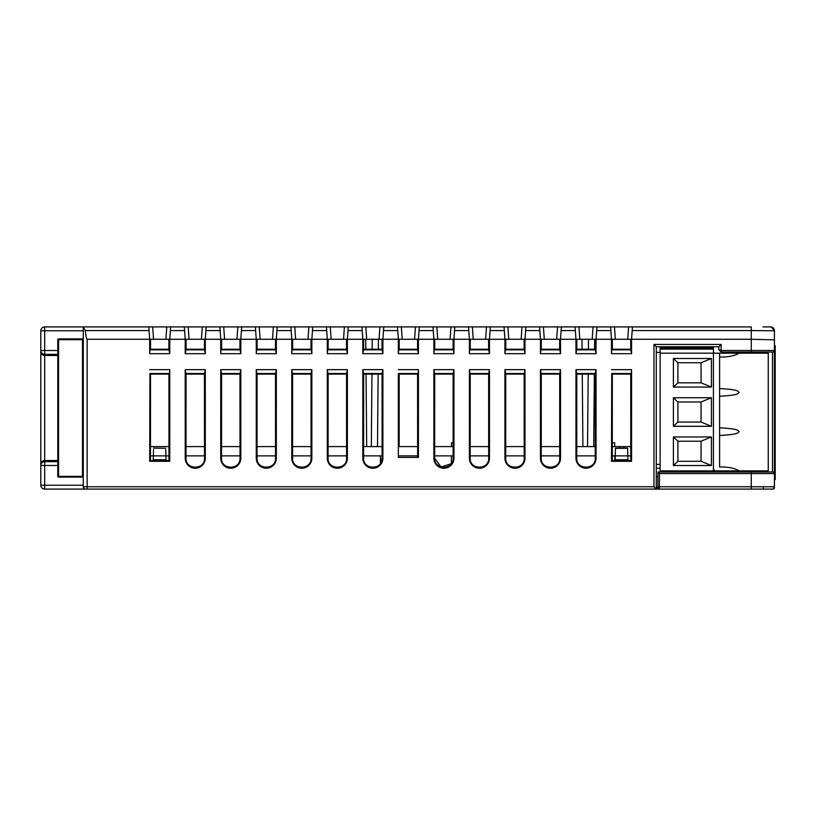 <?xml version="1.0" encoding="UTF-8"?>
<svg xmlns="http://www.w3.org/2000/svg" width="816" height="816" viewBox="0 0 816 816"><rect width="100%" height="100%" fill="white"/><g stroke="black" fill="none" stroke-linecap="round" stroke-linejoin="round"><path stroke-width="1.22" d="M660.134 349.136L660.134 353.175L713.419 353.175L713.419 349.136L660.134 349.136L660.134 346.759M660.134 353.175L660.134 472.015M660.134 352.4L656.278 352.4M660.134 464.375L656.278 464.375M660.134 468.231L656.278 468.231M739.102 353.175L713.419 353.175L713.419 470.863L768.254 470.863L768.254 353.175L739.102 353.175C734.359 355.949 727.852 357.235 719.6 357.031L719.6 466.997C728.137 466.823 734.635 468.119 739.102 470.863M660.134 470.863L713.419 470.863M714.194 469.761L714.194 470.863M711.419 397.729L673.404 397.729L677.902 401.972L701.066 401.972L711.419 397.729L711.419 426.309L673.404 426.309L677.902 422.056L701.066 422.056L711.419 426.309M673.404 397.729L673.404 426.309M711.419 358.499L673.404 358.499L677.902 362.743L701.066 362.743L711.419 358.499L711.419 387.07L673.404 387.07L677.902 382.826L701.066 382.826L711.419 387.07M673.404 358.499L673.404 387.07M711.419 436.958L673.404 436.958L677.902 441.201L701.066 441.201L711.419 436.958L711.419 465.538L673.404 465.538L677.902 461.285L701.066 461.285L711.419 465.538M673.404 436.958L673.404 465.538M719.6 353.175L719.6 357.031L719.6 353.175M719.6 396.26C739.357 395.056 737.491 393.679 739.102 392.404C737.491 391.129 739.357 389.742 719.6 388.538L719.6 396.26M719.6 435.489C739.357 434.285 737.491 432.908 739.102 431.633C737.491 430.358 739.357 428.971 719.6 427.768L719.6 435.489M677.902 401.972L677.902 422.056M701.066 401.972L701.066 422.056M677.902 362.743L677.902 382.826M701.066 362.743L701.066 382.826M677.902 441.201L677.902 461.285M701.066 441.201L701.066 461.285M713.419 349.136L713.419 347.922L660.134 347.922M656.278 476.728L657.931 476.728M659.206 489.08A1.54 1.54 0 0 0 659.369 489.09L772.109 489.09A2.315 2.315 180 0 0 772.497 489.049M656.278 487.489L657.859 487.805L657.839 486.754L659.389 486.764L659.379 489.09L657.829 487.529L657.971 472.015L772.885 472.015A1.54 1.54 0 0 1 774.425 473.566A1.54 1.54 0 0 0 772.885 472.015A1.54 1.54 0 0 1 774.425 473.566L774.425 486.764A2.315 2.315 0 0 1 772.109 489.09L772.885 489.09A1.54 1.54 0 0 0 774.425 487.54A1.54 1.54 0 0 1 772.885 489.09L44.666 489.09A3.866 3.866 0 0 1 40.8 485.224L40.8 465.497A3.866 3.866 0 0 1 44.666 461.632L44.666 485.224L83.273 485.224L83.273 486.764L83.273 476.34A0.775 0.775 180 0 1 82.498 477.115L58.558 477.115A0.775 0.775 0 0 1 57.793 476.34L57.793 339.66A0.775 0.775 0 0 1 58.558 338.885L82.498 338.885A0.775 0.775 0 0 1 83.273 339.66L83.273 485.224M628.667 489.09L630.207 489.09M612.836 489.09L614.377 489.09M166.79 489.09L168.331 489.09M150.96 489.09L152.5 489.09M112.231 489.09L113.781 489.09M205.285 489.09L201.44 489.09L205.285 489.09M189.057 489.09L201.44 489.09M169.769 489.09L165.913 489.09L169.769 489.09M153.541 489.09L165.913 489.09M331.153 489.09L343.526 489.09M224.584 489.09L236.956 489.09M260.11 489.09L272.483 489.09M295.627 489.09L308.009 489.09M366.68 489.09L362.824 489.09L366.68 489.09M382.898 489.09L379.052 489.09L382.898 489.09M418.424 489.09L414.569 489.09L418.424 489.09M398.351 489.09L402.196 489.09L398.351 489.09M504.92 489.09L508.766 489.09L504.92 489.09M524.994 489.09L521.138 489.09L524.994 489.09M508.766 489.09L521.138 489.09M540.437 489.09L544.292 489.09L540.437 489.09M560.521 489.09L556.665 489.09L560.521 489.09M544.292 489.09L556.665 489.09M596.037 489.09L592.192 489.09L596.037 489.09M579.819 489.09L592.192 489.09M615.335 489.09L627.708 489.09M433.867 489.09L437.723 489.09L433.867 489.09M453.951 489.09L450.095 489.09L453.951 489.09M489.467 489.09L485.622 489.09L489.467 489.09M469.394 489.09L473.249 489.09L469.394 489.09M166.066 461.275L166.025 459.745L153.275 459.745L153.541 449.636M153.581 448.096L165.719 448.321L153.581 448.086M153.275 459.745L153.235 461.275M166.025 459.745L165.923 455.879L150.491 455.879M168.963 455.879L165.923 455.879L165.76 449.636M627.943 461.275L627.596 448.096L615.458 448.086L615.417 449.636M615.111 461.275L615.448 448.321L627.596 448.321L627.637 449.636M612.286 455.879L630.758 455.879M615.152 459.745L627.902 459.745M657.971 472.015L659.501 473.566L751.261 473.566L751.261 472.015M762.113 472.015L762.124 471.322M774.302 487.529L774.425 479.573L775.2 479.573L775.2 468.659M774.425 487.54L774.425 479.573M756.667 470.863L756.667 472.015M748.945 472.015L748.945 470.863M738.959 470.863L738.949 472.015M745.028 470.863L745.039 472.015M758.156 470.863L758.166 472.015M614.693 446.607L614.662 442.751L612.296 442.751M614.774 455.879L614.815 460.499M453.145 446.607L434.673 446.607L434.704 374.095L433.867 369.648L433.867 458.194A10.037 10.037 0 0 0 443.914 468.231A10.037 10.037 0 0 0 453.951 458.194L453.951 369.648L453.115 374.095L434.704 374.095L434.673 458.225C434.071 470.108 453.747 470.118 453.145 458.225L453.115 374.095L453.145 442.751L451.544 442.751L451.513 446.607M451.432 455.879L451.36 463.682L441.038 466.987L434.673 458.225L434.673 455.879L453.145 455.879M150.491 446.607L168.963 446.607M185.212 458.194L185.212 369.648L186.048 374.095L186.007 446.607L204.479 446.607L204.449 374.095L186.048 374.095L186.007 458.225C185.405 470.108 205.091 470.118 204.49 458.225L204.449 374.095L205.285 369.648L205.285 458.194A10.037 10.037 0 0 1 195.248 468.231A10.037 10.037 0 0 1 185.212 458.194L186.007 458.225L186.007 455.879L204.49 455.879L204.49 458.225L205.285 458.194M220.728 458.194L220.728 369.648L221.564 374.095L221.534 446.607L240.006 446.607L239.975 374.095L221.564 374.095L221.534 458.225C220.932 470.108 240.608 470.118 240.016 458.225L239.975 374.095L240.812 369.648L240.812 458.194A10.037 10.037 0 0 1 230.775 468.231A10.037 10.037 0 0 1 220.728 458.194L221.534 458.225L221.534 455.879L240.006 455.879L240.016 458.225L240.812 458.194M256.255 458.194L256.255 369.648L257.091 374.095L257.06 446.607L275.533 446.607L275.502 374.095L257.091 374.095L257.05 458.225C256.459 470.108 276.134 470.118 275.533 458.225L275.502 374.095L276.328 369.648L276.328 458.194A10.037 10.037 0 0 1 266.291 468.231A10.037 10.037 0 0 1 256.255 458.194L257.05 458.225L257.05 455.879L275.533 455.879L275.533 458.225L276.328 458.194M291.781 458.194L291.781 369.648L292.607 374.095L292.577 446.607L311.049 446.607L311.018 374.095L292.607 374.095L292.577 458.225C291.975 470.108 311.661 470.118 311.059 458.225L311.018 374.095L311.855 369.648L311.855 458.194A10.037 10.037 0 0 1 301.818 468.231A10.037 10.037 0 0 1 291.781 458.194L292.577 458.225L292.577 455.879L311.059 455.879L311.059 458.225L311.855 458.194M327.298 458.194L327.298 369.648L328.134 374.095L328.103 446.607L346.576 446.607L346.545 374.095L328.134 374.095L328.103 458.225C327.502 470.108 347.177 470.118 346.586 458.225L346.545 374.095L347.381 369.648L347.381 458.194A10.037 10.037 0 0 1 337.345 468.231A10.037 10.037 0 0 1 327.298 458.194L328.103 458.225L328.103 455.879L346.576 455.879L346.586 458.225L347.381 458.194M363.63 446.607L382.102 446.607L382.072 374.095L363.661 374.095L363.62 458.225C363.018 470.108 382.704 470.118 382.102 458.225L382.072 374.095L382.898 369.648L382.898 458.194A10.037 10.037 0 0 1 372.861 468.231A10.037 10.037 0 0 1 362.824 458.194L363.62 458.225M398.351 446.607L417.619 446.607M469.394 458.194L469.394 369.648L470.23 374.095L470.2 446.607L488.672 446.607L488.641 374.095L470.23 374.095L470.189 458.225C469.588 470.108 489.274 470.118 488.672 458.225L488.641 374.095L489.467 369.648L489.467 458.194A10.037 10.037 0 0 1 479.431 468.231A10.037 10.037 0 0 1 469.394 458.194L470.189 458.225L470.189 455.879L488.672 455.879L488.672 458.225L489.467 458.194M504.92 458.194L504.92 369.648L505.747 374.095L505.716 446.607L524.188 446.607L524.158 374.095L505.747 374.095L505.716 458.225C505.114 470.108 524.8 470.118 524.198 458.225L524.158 374.095L524.994 369.648L524.994 458.194A10.037 10.037 0 0 1 514.957 468.231A10.037 10.037 0 0 1 504.92 458.194L505.716 458.225L505.716 455.879L524.198 455.879L524.198 458.225L524.994 458.194M540.437 458.194L540.437 369.648L541.273 374.095L541.243 446.607L559.715 446.607L559.684 374.095L541.273 374.095L541.232 458.225C540.641 470.108 560.317 470.118 559.715 458.225L559.684 374.095L560.521 369.648L560.521 458.194A10.037 10.037 0 0 1 550.474 468.231A10.037 10.037 0 0 1 540.437 458.194L541.232 458.225L541.243 455.879L559.715 455.879L559.715 458.225L560.521 458.194M576.769 446.607L595.241 446.607L595.211 374.095L576.8 374.095L576.759 458.225C576.157 470.108 595.843 470.118 595.241 458.225L595.211 374.095L596.037 369.648L596.037 458.194A10.037 10.037 0 0 1 586 468.231A10.037 10.037 0 0 1 575.963 458.194L576.759 458.225M612.286 446.607L619.976 446.607L619.976 448.086M630.758 446.607L619.976 446.607M363.62 455.879L382.102 455.879L382.102 458.225L382.898 458.194M398.351 455.879L417.629 455.879M576.759 455.879L595.241 455.879M623.842 446.607L623.842 448.086M762.97 326.91L770.335 326.91C769.345 327.267 772.293 325.258 774.425 330.776L771.334 326.992L768.896 326.91M632.318 328.46L632.176 330.572L632.431 326.91L751.271 326.91L751.261 330.572L632.176 330.572L632.431 326.91L628.575 326.91L627.708 339.272L751.261 339.272L751.261 330.572L774.425 330.776L774.425 350.472A1.54 1.54 0 0 1 772.885 352.012L762.185 352.012M40.8 334.162L40.8 330.776A3.866 3.866 0 0 1 44.666 326.91L148.818 326.91L149.685 339.272L153.541 339.272L152.674 326.91L148.818 326.91L149.073 330.572L85.313 330.572C85.894 336.376 86.506 339.272 87.139 339.272L150.552 339.272L150.542 349.228L168.902 349.228L169.769 353.685L169.769 339.272L185.212 339.272L185.212 353.685L186.068 349.228L204.428 349.228L205.285 353.685L205.285 339.272L221.595 339.272L221.595 349.228L239.955 349.228L240.812 353.685L240.812 339.272L257.122 339.272L257.111 349.228L275.471 349.228L276.328 353.685L276.328 339.272L292.638 339.272L292.638 349.228L310.998 349.228L311.855 353.685L311.855 339.272L328.165 339.272L328.165 349.228L346.525 349.228L347.381 353.685L347.381 339.272L363.691 339.272L363.681 349.228L382.041 349.228L382.898 353.685L382.898 339.272L399.208 339.272L399.208 349.228L417.568 349.228L418.424 353.685L418.424 339.272L434.734 339.272L434.724 349.228L453.094 349.228L453.951 353.685L453.951 339.272L470.261 339.272L470.251 349.228L488.611 349.228L489.467 353.685L489.467 339.272L505.777 339.272L505.777 349.228L524.137 349.228L524.994 353.685L524.994 339.272L541.304 339.272L541.294 349.228L559.654 349.228L560.521 353.685L560.521 339.272L576.83 339.272L576.82 349.228L595.18 349.228L596.037 353.685L596.037 339.272L615.335 339.272L614.468 326.91L645.079 326.91M630.707 349.228L631.564 353.685L631.564 339.272L630.697 339.272L630.707 349.228L612.347 349.228L612.347 339.272L611.49 339.272L610.623 326.91L614.468 326.91L593.048 326.91L592.192 339.272L596.037 339.272L596.904 326.91L557.532 326.91L556.665 339.272L560.521 339.272L561.377 326.91L522.005 326.91L521.138 339.272L524.994 339.272L525.861 326.91L486.479 326.91L485.622 339.272L489.467 339.272L490.334 326.91L450.962 326.91L450.095 339.272L453.951 339.272L454.808 326.91L415.436 326.91L414.569 339.272L418.424 339.272L419.291 326.91L379.919 326.91L379.052 339.272L382.898 339.272L383.765 326.91L273.35 326.91L272.483 339.272L276.328 339.272L277.195 326.91L237.823 326.91L236.956 339.272L240.812 339.272L241.679 326.91L202.297 326.91L212.619 326.91L202.297 326.91L201.44 339.272L205.285 339.272L206.152 326.91L205.897 330.572L220.126 330.572L219.871 326.91L223.717 326.91L224.584 339.272L236.956 339.272M186.068 344.25L186.068 349.228L186.068 339.272L185.212 339.272L189.057 339.272L188.2 326.91L202.297 326.91M188.2 326.91L166.78 326.91L165.913 339.272L169.769 339.272L168.902 339.272L168.902 349.228M152.674 326.91L166.78 326.91M576.82 349.228L575.963 353.685L575.963 339.272L579.819 339.272L578.952 326.91L575.096 326.91L575.351 330.572L561.122 330.572L561.377 326.91M541.304 346.341L540.437 353.685L540.437 339.272L544.292 339.272L543.425 326.91L539.58 326.91L539.835 330.572L525.606 330.572L525.861 326.91M505.777 346.341L504.92 353.685L504.92 339.272L508.766 339.272L507.909 326.91L504.053 326.91L504.308 330.572L490.079 330.572L490.334 326.91M470.251 344.25L469.394 353.685L469.394 339.272L473.249 339.272L472.382 326.91L468.527 326.91L468.782 330.572L454.553 330.572L454.808 326.91M434.734 344.25L433.867 353.685L433.867 339.272L437.723 339.272L436.856 326.91L433.01 326.91L433.265 330.572L419.036 330.572L419.291 326.91M399.208 344.25L398.351 353.685L398.351 339.272L402.196 339.272L401.339 326.91L397.484 326.91L397.739 330.572L383.51 330.572L383.765 326.91M363.681 349.228L362.824 353.685L362.824 339.272L366.68 339.272L365.813 326.91L361.957 326.91L362.212 330.572L347.983 330.572L348.238 326.91L344.393 326.91L343.526 339.272L347.381 339.272L348.238 326.91M343.526 339.272L331.153 339.272L330.286 326.91L326.441 326.91L326.696 330.572L312.467 330.572L312.722 326.91L308.866 326.91L308.009 339.272L311.855 339.272L312.722 326.91M308.009 339.272L295.627 339.272L294.77 326.91L290.914 326.91L291.169 330.572L276.94 330.572L277.195 326.91M257.111 344.25L256.255 353.685L256.255 339.272L260.11 339.272L259.243 326.91L255.388 326.91L255.643 330.572L241.414 330.572L241.679 326.91M83.273 330.776L83.273 339.66L83.273 326.91L83.273 330.776L40.8 330.776L40.8 469.445L40.8 351.604C41.106 354.073 42.401 355.368 44.666 355.49L57.793 355.49M85.313 330.572L83.273 326.941M149.685 339.272L149.685 353.685L149.94 349.829L169.514 349.829M611.49 339.272L611.49 353.685L611.735 349.829L631.309 349.829M331.153 339.272L327.298 339.272L327.298 353.685L327.553 349.829L347.126 349.829M295.627 339.272L291.781 339.272L291.781 353.685L292.026 349.829L311.61 349.829M224.584 339.272L220.728 339.272L220.728 353.685L220.983 349.829L240.557 349.829M149.94 373.504L149.685 461.285L169.769 461.285L169.769 369.648L169.514 373.504L149.94 373.504L150.521 374.095L150.481 460.499L168.963 460.499L168.932 374.095L150.521 374.095M363.661 374.095L362.824 369.648L362.824 458.194M418.424 457.419L418.424 369.648L418.169 373.504L398.351 373.504L398.351 457.419L418.424 457.419L417.629 456.634L417.588 374.095L398.351 374.095M576.8 374.095L575.963 369.648L575.963 458.194M611.735 373.504L611.49 461.285L631.564 461.285L631.564 369.648L631.309 373.504L611.735 373.504L612.316 374.095L612.286 460.499L630.768 460.499L630.727 374.095L612.316 374.095M204.428 349.228L204.428 339.272L205.285 339.272M239.955 349.228L239.945 339.272L240.812 339.272M275.471 349.228L275.471 339.272L276.328 339.272M310.998 349.228L310.998 339.272L311.855 339.272M346.525 349.228L346.514 339.272L347.381 339.272M382.041 349.228L382.041 339.272L382.898 339.272M417.568 349.228L417.557 339.272L418.424 339.272M453.094 349.228L453.084 339.272L453.951 339.272M488.611 349.228L488.611 339.272L489.467 339.272M524.137 349.228L524.127 339.272L524.994 339.272M559.654 349.228L559.654 339.272L560.521 339.272M595.18 349.228L595.18 339.272L596.037 339.272M653.963 344.444L721.14 344.444L721.14 350.472L718.825 349.697L718.825 346.759L656.278 346.759L656.278 489.09L653.963 486.764L653.963 344.444L656.278 346.759M721.14 344.444L718.825 346.759M772.885 352.012L721.14 352.012L718.825 349.697M751.261 489.09L751.261 473.566L774.425 473.566L774.415 350.645M775.2 352.135L775.2 364.293L774.425 364.293L774.425 383.132L775.2 383.132L775.2 467.599M775.2 423.728L774.425 423.728L774.425 421.576L775.2 421.576M775.2 402.961L774.425 402.961L774.425 401.482L775.2 401.482M774.425 347.565L775.2 347.565L775.2 345.688L774.425 345.688L774.425 330.776L774.425 351.625L775.2 351.625L774.425 352.124M775.2 357.224L774.425 357.224L774.425 360.529L775.2 360.529M775.2 383.418L774.425 383.132M775.2 421.025L774.425 421.576M763.235 472.015L763.225 470.863M712.694 346.759L712.705 347.922M763.358 486.785L763.378 489.09L772.109 489.09A2.315 2.315 0 0 0 774.425 486.764L774.425 464.62L775.2 464.62M771.334 489.09L763.378 489.09M774.027 488.07A2.315 2.315 180 0 0 774.129 487.917L774.19 487.795A2.315 2.315 180 0 0 774.425 486.907L774.425 486.866A2.315 2.315 180 0 0 774.425 486.764L774.425 464.62M774.425 442.884L774.425 444.71L774.425 442.884L775.2 442.884L774.425 443.516M774.425 438.702L774.425 440.66L774.425 438.702L775.2 438.702M774.425 429.971L774.425 431.174L774.425 429.971L775.2 429.971M774.425 391.435L774.425 392.547L774.425 391.435L775.2 391.435M149.073 330.572L148.818 326.91M615.335 339.272L627.708 339.272M579.819 339.272L592.192 339.272M544.292 339.272L556.665 339.272M508.766 339.272L521.138 339.272M473.249 339.272L485.622 339.272M437.723 339.272L450.095 339.272M402.196 339.272L414.569 339.272M366.68 339.272L379.052 339.272M260.11 339.272L272.483 339.272M189.057 339.272L201.44 339.272M153.541 339.272L165.913 339.272M611.735 349.829L612.347 349.228L612.347 344.25M559.664 349.829L559.654 340.558M524.137 349.829L524.127 340.558M327.553 349.829L328.165 349.228L328.165 344.25M292.026 349.829L292.638 349.228L292.638 344.25M220.983 349.829L221.595 349.228L221.595 344.25M149.94 349.829L150.542 349.228L150.542 344.25M541.232 458.225C540.682 470.118 560.276 470.128 559.715 458.225M505.716 458.225C505.155 470.118 524.759 470.128 524.198 458.225M470.189 458.225C469.628 470.118 489.233 470.128 488.672 458.225M380.47 463.457L382.102 458.225M328.103 458.225C327.542 470.118 347.137 470.128 346.586 458.225M292.577 458.225C292.016 470.118 311.62 470.128 311.059 458.225M257.05 458.225C256.489 470.118 276.094 470.128 275.533 458.225M221.534 458.225C220.973 470.118 240.577 470.128 240.016 458.225M186.007 458.225C185.446 470.118 205.051 470.128 204.49 458.225M399.157 446.607L399.177 374.095M40.8 334.917L40.8 330.776A3.866 3.866 0 0 1 44.666 326.91A3.866 3.866 0 0 0 40.8 330.776A3.866 3.866 0 0 1 44.666 326.91A3.866 3.866 0 0 0 40.8 330.776L40.8 351.604M40.8 481.97L40.8 481.358M40.8 334.03L40.8 334.601M40.81 481.919L40.8 480.298M57.793 460.51L44.666 460.51C42.401 460.632 41.106 461.927 40.8 464.396M84.609 488.866L85.588 489.09A2.315 2.315 136.1 0 1 83.273 486.764L83.742 488.162M44.666 489.09A3.866 3.866 0 0 1 40.8 485.224A3.866 3.866 0 0 0 44.666 489.09L44.666 485.224L40.8 485.224M40.8 480.155L40.8 469.445M775.2 347.565L775.2 351.625M774.425 339.874L751.261 339.272L751.261 350.472L774.425 350.472M631.564 339.272L632.176 330.572L655.993 330.572M610.878 330.572L596.649 330.572L596.904 326.91M575.963 339.272L575.351 330.572M540.437 339.272L539.835 330.572M504.92 339.272L504.308 330.572M469.394 339.272L468.782 330.572M433.867 339.272L433.265 330.572M398.351 339.272L397.739 330.572M362.824 339.272L362.212 330.572M327.298 339.272L326.696 330.572M291.781 339.272L291.169 330.572M256.255 339.272L255.643 330.572M220.728 339.272L220.126 330.572M185.212 339.272L184.345 326.91M170.626 326.91L169.769 339.272M582.91 446.607L582.277 374.095M582.063 349.228L581.971 339.272M587.551 446.607L588.183 374.095M588.397 349.228L588.479 339.272M593.722 446.607L594.354 374.095M594.578 349.228L594.66 339.272M371.321 446.607L371.953 374.095M372.167 349.228L372.259 339.272M377.492 446.607L378.134 374.095M378.349 349.228L378.43 339.272M366.69 446.607L366.047 374.095M365.833 349.228L365.752 339.272M661.745 346.759L662.143 347.922M667.784 347.922L667.794 346.759M775.2 443.833L774.425 443.833M774.425 439.222L775.2 439.222L775.2 440.66L774.425 440.66M774.425 467.588L775.2 467.588L775.2 468.914L774.425 468.914M774.425 430.246L775.2 430.246M774.425 470.516L775.2 470.516M774.425 476.952L775.2 476.952M774.425 474.198L775.2 474.198M774.425 472.546L775.2 472.546M759.727 471.322L763.225 471.322L759.727 471.322M774.425 366.211L775.2 366.211L775.2 383.132M774.425 380.113L775.2 380.113M774.425 445.924L775.2 445.924L775.2 447.392L774.425 447.392M775.2 364.293L775.2 366.211M774.425 417.129L775.2 417.129M774.425 414.712L775.2 414.712M774.425 409.897L775.2 409.897M774.425 407.653L775.2 407.653M774.425 455.858L775.2 455.858M774.425 462.07L775.2 462.07M774.425 461.06L775.2 461.06M774.425 456.43L775.2 456.43M774.425 444.71L775.2 444.71M774.425 437.56L775.2 437.56M774.425 434.938L775.2 434.938M774.425 432.215L775.2 432.215M774.425 431.174L775.2 431.174M774.425 428.951L775.2 428.951M774.425 426.839L775.2 426.839M774.425 425.646L775.2 425.646M774.425 405.685L775.2 405.685M774.425 401.931L775.2 401.931M774.425 400.88L775.2 400.88M774.425 399.442L775.2 399.442M774.425 397.29L775.2 397.29M774.425 392.547L775.2 392.547M774.425 383.653L775.2 383.653M774.425 361.57L775.2 361.57M774.425 355.001L775.2 355.001M630.768 460.499L631.564 461.285M630.727 374.095L631.309 373.504M612.286 460.499L611.49 461.285M168.963 460.499L169.769 461.285M168.932 374.095L169.514 373.504M150.481 460.499L149.685 461.285M417.588 374.095L418.169 373.504M40.8 330.776A3.866 3.866 0 0 1 44.666 326.91L44.666 354.368A3.866 3.866 180 0 1 40.8 350.503L57.793 350.503M659.501 473.566L659.389 486.764L774.425 486.764A2.315 2.315 0 0 1 774.425 486.866M58.558 338.885L58.558 477.115A0.775 0.775 0 0 1 57.793 476.34L82.498 476.34L82.498 338.885A0.775 0.775 0 0 1 83.273 339.66L57.793 339.66M82.498 477.115L82.498 476.34L83.273 476.34M85.588 489.09A2.315 2.315 136.1 0 1 83.273 486.764L653.963 486.764M87.139 339.272L87.139 489.09M169.769 353.685L149.685 353.685M721.14 352.012L721.14 350.472L751.261 350.472L751.261 352.012M631.564 353.685L611.49 353.685M596.037 353.685L575.963 353.685M560.521 353.685L540.437 353.685M524.994 353.685L504.92 353.685M489.467 353.685L469.394 353.685M453.951 353.685L433.867 353.685M418.424 353.685L398.351 353.685M382.898 353.685L362.824 353.685M347.381 353.685L327.298 353.685M311.855 353.685L291.781 353.685M276.328 353.685L256.255 353.685M240.812 353.685L220.728 353.685M205.285 353.685L185.212 353.685M149.685 369.648L169.769 369.648M185.212 369.648L205.285 369.648M256.255 369.648L276.328 369.648M291.781 369.648L311.855 369.648M362.824 369.648L382.898 369.648M398.351 369.648L418.424 369.648M433.867 369.648L453.951 369.648M469.394 369.648L489.467 369.648M504.92 369.648L524.994 369.648M540.437 369.648L560.521 369.648M575.963 369.648L596.037 369.648M611.49 369.648L631.564 369.648M327.298 369.648L347.381 369.648M220.728 369.648L240.812 369.648M185.456 349.829L205.04 349.829M772.487 352.012L772.487 472.015M57.793 354.368L44.666 354.368L44.666 465.497L40.8 465.497M57.793 465.497L44.666 465.497M44.666 461.632L57.793 461.632M770.63 326.92L770.569 326.91C772.905 327.145 774.2 328.43 774.425 330.776M576.218 349.829L595.792 349.829M540.692 349.829L560.266 349.829M505.165 349.829L524.739 349.829M469.649 349.829L489.223 349.829M434.122 349.829L453.696 349.829M398.596 349.829L418.169 349.829M363.079 349.829L382.653 349.829M256.51 349.829L276.083 349.829M184.6 330.572L170.371 330.572M774.425 469.475L775.2 469.475M774.425 373.157L775.2 373.157M774.425 427.604L775.2 427.604M595.792 373.504L576.218 373.504M595.241 458.225L596.037 458.194M560.266 373.504L540.692 373.504M524.739 373.504L505.165 373.504M489.223 373.504L469.649 373.504M433.867 458.194L434.673 458.225M453.696 373.504L434.122 373.504M453.145 458.225L453.951 458.194M382.653 373.504L363.079 373.504M347.126 373.504L327.553 373.504M311.61 373.504L292.026 373.504M276.083 373.504L256.51 373.504M240.557 373.504L220.983 373.504M205.04 373.504L185.456 373.504M774.353 487.356L773.782 488.376M380.399 455.879L380.47 463.468M774.19 487.795A2.315 2.315 0 0 0 774.425 486.907M40.8 337.008L40.8 335.702"/></g></svg>
